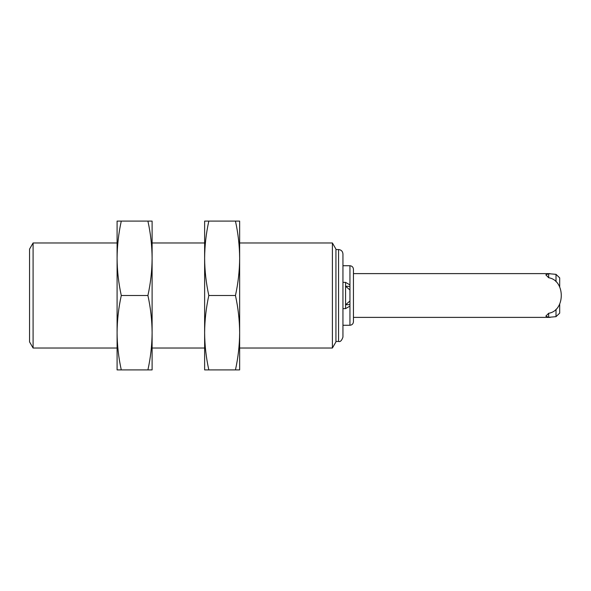 <?xml version="1.0" encoding="UTF-8"?>
<svg xmlns="http://www.w3.org/2000/svg" width="591" height="591" viewBox="0 0 591 591"><rect width="100%" height="100%" fill="white"/><g stroke="black" fill="none" stroke-linecap="round" stroke-linejoin="round"><path stroke-width="0.89" d="M239.643 258.289L239.643 221.093L235.454 221.093C238.158 233.386 239.554 245.782 239.643 258.297C239.554 270.804 238.158 283.207 235.454 295.5C238.158 307.793 239.554 320.196 239.643 332.703L239.643 258.297M332.401 348.025L332.401 242.975L335.939 249.107L335.939 341.894L332.401 348.025L239.643 348.025M239.643 369.907L239.643 332.703C239.554 345.218 238.158 357.614 235.454 369.907L239.643 369.907M235.454 295.5L208.822 295.5C206.119 283.207 204.722 270.804 204.626 258.297C204.722 245.782 206.119 233.386 208.822 221.093L235.454 221.093M208.822 221.093L204.626 221.093L204.626 332.703C204.722 320.196 206.119 307.793 208.822 295.5M208.822 369.907C206.119 357.614 204.722 345.218 204.626 332.703L204.626 369.907L235.454 369.907M338.562 341.458C340.283 342.071 341.746 340.608 342.943 337.084L342.943 253.916C342.662 251.278 341.206 249.823 338.562 249.542L338.562 341.458L335.939 341.458M152.109 258.289L152.109 221.093L147.913 221.093C150.616 233.386 152.013 245.782 152.109 258.297C152.013 270.804 150.616 283.207 147.913 295.5C150.616 307.793 152.013 320.196 152.109 332.703L152.109 258.297M204.626 348.025L152.109 348.025M342.943 325.264L349.946 325.264L349.946 306.101L345.565 308.628L345.565 282.372L342.943 282.372M152.109 369.907L152.109 332.703C152.013 345.218 150.616 357.614 147.913 369.907L152.109 369.907M349.946 286.428L345.565 286.214L349.946 290.004L349.946 265.736L342.943 265.736M349.946 300.996L345.565 304.786L349.946 304.572L349.946 290.004M349.946 306.101L349.946 304.572M349.946 325.264C352.059 325.043 353.226 323.875 353.448 321.763L353.448 269.237C353.226 267.125 352.059 265.957 349.946 265.736M147.913 295.5L121.281 295.5C118.577 283.207 117.181 270.804 117.092 258.297C117.181 245.782 118.577 233.386 121.281 221.093L147.913 221.093M121.281 221.093L117.092 221.093L117.092 332.703C117.181 320.196 118.577 307.793 121.281 295.5M121.281 369.907C118.577 357.614 117.181 345.218 117.092 332.703L117.092 369.907L147.913 369.907M550.169 317.382L353.448 317.382M559.692 304.21L559.692 313.134L556.013 316.658L548.662 317.315L545.84 316.141L548.662 313.267C565.439 310.733 565.528 280.348 548.662 277.733L545.84 274.859L548.662 273.685L556.013 274.342L559.692 277.866L559.692 286.79M556.013 274.342L556.013 281.693M556.013 309.307L556.013 316.658M548.662 317.315L548.662 313.267M548.662 277.733L548.662 273.685M33.089 348.025L29.55 341.894L29.55 249.107L33.089 242.975L33.089 348.025L117.092 348.025M332.401 242.975L239.643 242.975M338.562 249.542L335.939 249.542M204.626 242.975L152.109 242.975M345.565 308.628L342.943 308.628M349.946 284.899L345.565 282.372M549.97 273.618L353.448 273.618M117.092 242.975L33.089 242.975"/></g></svg>

